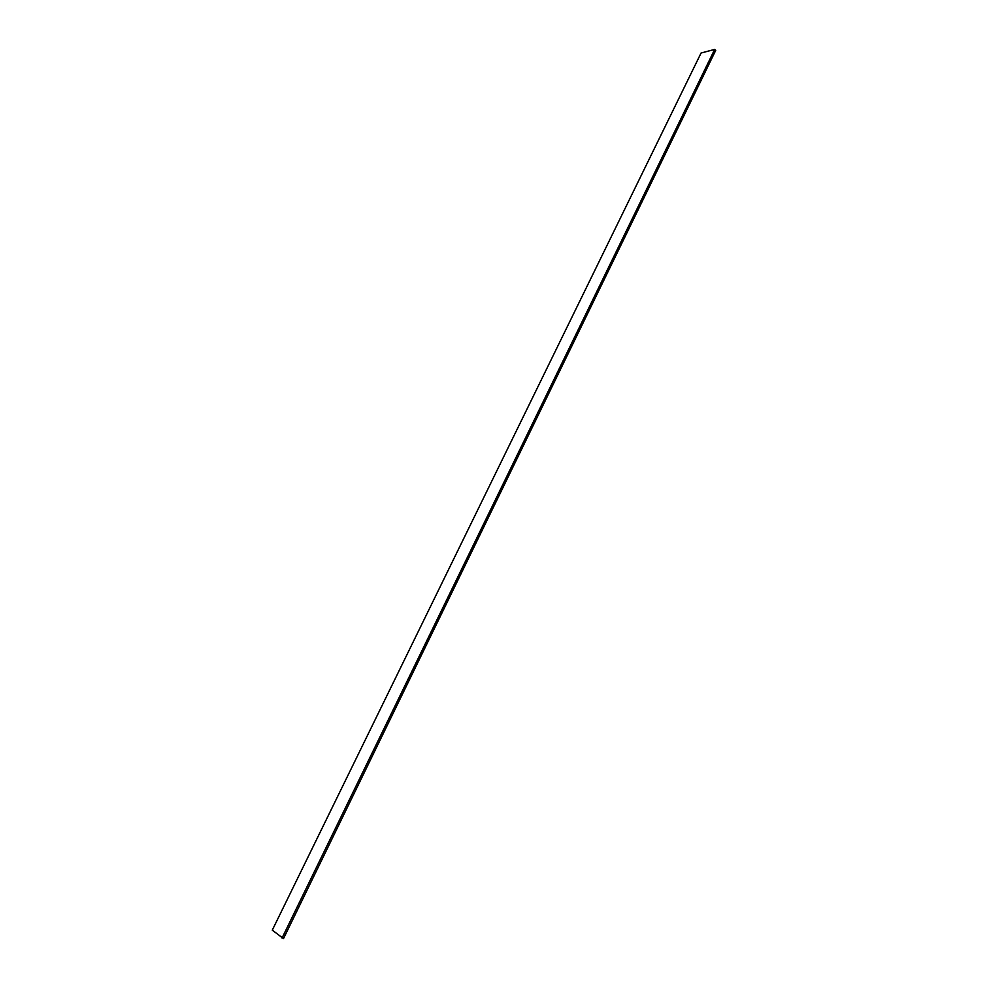 <?xml version="1.0" encoding="UTF-8"?>
<svg xmlns="http://www.w3.org/2000/svg" width="988" height="988" viewBox="0 0 988 988"><rect width="100%" height="100%" fill="white"/><g stroke="black" fill="none" stroke-linecap="round" stroke-linejoin="round"><path stroke-width="1.48" d="M714.682 49.4L701.072 53.019L272.28 930.153L283.494 938.6L715.72 50.351L714.682 49.4L282.049 938.032"/></g></svg>
